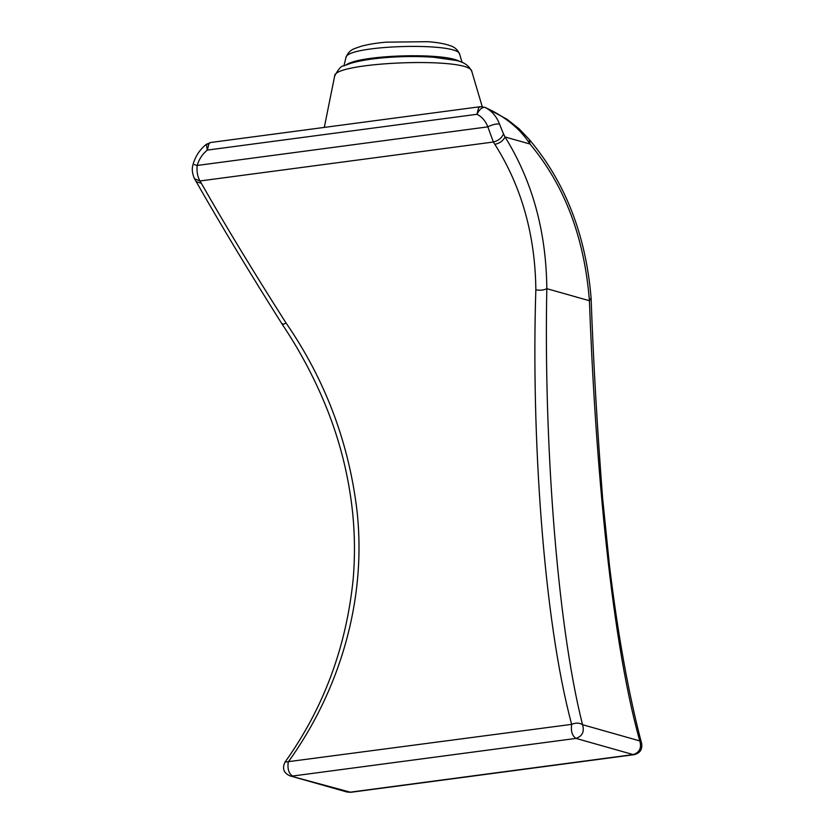 <?xml version="1.0" encoding="UTF-8"?>
<svg xmlns="http://www.w3.org/2000/svg" width="834" height="834" viewBox="0 0 834 834"><rect width="100%" height="100%" fill="white"/><g stroke="black" fill="none" stroke-linecap="round" stroke-linejoin="round"><path stroke-width="1.25" d="M641.648 743.542L639.772 740.905C641.805 747.806 639.626 752.372 633.235 754.593L634.174 754.666C639.991 753.175 642.482 749.464 641.648 743.542C628.555 693.867 617.827 634.518 609.466 565.494L602.617 498.2C597.134 426.779 593.287 360.038 591.097 297.967L591.087 297.811M499.524 124.13C496.355 123.62 492.456 124.527 487.848 126.862L493.363 142.02C498.336 140.748 501.703 138.058 503.486 133.94L499.524 124.13C496.584 116.385 491.737 110.797 484.992 107.377C505.164 116.51 520.166 128.728 529.986 144.021C564.608 185.377 584.415 237.607 589.419 300.73C594.444 439.184 608.893 631.119 639.772 740.905L582.539 724.704C555.809 618.838 543.831 432.012 546.823 288.668C543.841 290.18 540.182 290.566 535.845 289.825C531.185 432.627 543.205 618.828 571.665 724.36C575.794 722.588 579.411 722.703 582.539 724.704C584.571 731.616 582.403 736.172 576.013 738.403L633.235 754.593L349.832 792.227L347.142 792.039L350.76 792.3L289.919 775.849L347.142 792.039M503.486 133.94L505.05 136.974L529.986 144.021L529.204 139.403C565.223 182.093 585.854 234.948 591.097 297.967L589.419 300.73L546.823 288.668C546.27 231.518 532.342 180.947 505.05 136.974C503.069 140.863 499.67 143.323 494.854 144.345C521.584 186.555 535.251 235.052 535.845 289.825M289.919 775.849C283.612 772.93 281.986 768.354 285.03 762.099L571.665 724.36C570.737 731.241 572.187 735.911 576.013 738.403L292.598 776.037C288.772 773.545 287.323 768.865 288.251 761.995C338.792 691.855 366.772 601.929 357.108 511.763C349.081 443.094 325.396 380.168 286.052 322.998C253.797 272.416 225.566 225.858 201.348 183.313L196.167 181.614C221.208 225.545 249.929 273.166 282.33 324.468L282.319 324.447M194.52 178.768L199.983 180.968C197.481 176.527 196.553 171.356 197.199 165.455C199.065 159.096 202.443 153.977 207.322 150.099L476.954 114.289L478.643 107.669L480.29 106.7L484.992 107.377C482.052 107.127 479.373 109.431 476.954 114.289C482.01 116.854 485.638 121.045 487.848 126.862L197.199 165.455L194.374 164.652M207.864 144.178L206.332 144.313L207.322 150.099L209 143.479L210.648 142.499L480.29 106.7M286.052 322.998C282.851 324.728 281.736 324.979 282.695 323.738M334.622 76.175L334.642 76.092C333.079 61.987 471.71 56.337 471.888 71.703C469.115 65.563 463.621 61.779 455.406 60.34L433.534 57.244C417.844 56.149 401.529 56.295 384.578 57.692C370.64 58.88 359.308 60.767 350.572 63.353L343.889 65.865C341.481 65.573 338.406 68.982 334.642 76.092L324.301 127.414M201.348 183.313L199.983 180.968L493.363 142.02L494.854 144.345M459.888 61.612C445.45 52.188 359.881 54.721 346.173 64.875M343.942 65.844L345.922 57.682C345.38 45.088 459.253 41.731 459.722 54.408L459.763 54.564M484.71 107.232L507.062 119.283L519.102 128.811L529.204 139.414M285.03 762.099C323.519 708.274 346.235 647.33 353.168 579.265C355.034 557.508 354.888 535.647 352.74 513.702C348.779 475.036 339.198 437.694 324.009 401.665C312.541 374.518 298.645 348.789 282.33 324.468M196.167 181.624L194.603 178.935C192.133 173.472 191.632 168.593 193.102 164.288C195.49 156.104 199.899 149.442 206.332 144.313L210.648 142.499M634.174 754.666L350.76 792.3M482.219 106.648L471.888 71.703M462.14 62.446L459.711 54.429M345.922 57.682L345.922 57.682C347.528 53.105 350.478 50.05 354.763 48.508L361.456 46.172C368.044 44.4 376.207 43.055 385.933 42.159L428.03 41.7C437.381 42.388 444.814 43.722 450.318 45.724C454.728 47.038 457.866 49.936 459.722 54.408"/></g></svg>
